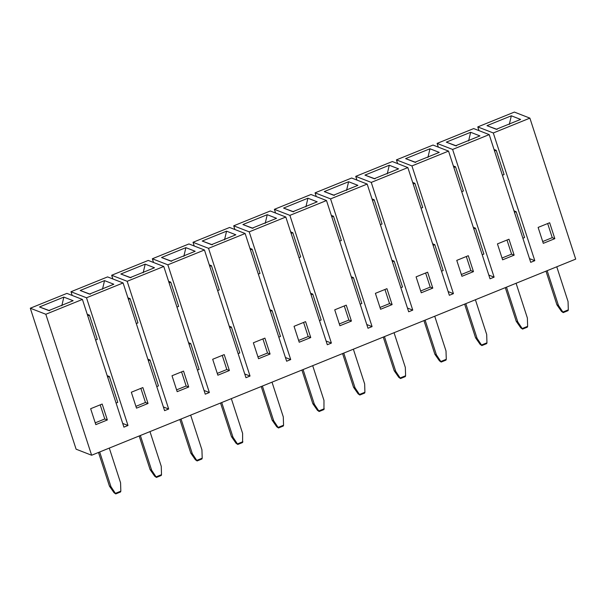 <?xml version="1.0" encoding="UTF-8"?>
<svg xmlns="http://www.w3.org/2000/svg" width="606" height="606" viewBox="0 0 606 606"><rect width="100%" height="100%" fill="white"/><g stroke="black" fill="none" stroke-linecap="round" stroke-linejoin="round"><path stroke-width="0.91" d="M473.468 271.632L461.939 276.306L456.765 260.383L468.294 255.709L473.468 271.632L470.9 270.632L466.317 256.512M461.355 274.503L470.9 270.632M412.678 182.444L414.86 183.285L422.723 207.502L421.049 208.184M413.178 183.966L414.86 183.285M432.623 243.809L434.797 244.657L433.116 245.339M441.524 271.215L443.206 270.534L434.797 244.657M411.936 165.923L396.422 159.878L433.017 145.054L448.531 151.099L411.936 165.923L453.432 293.637L448.145 291.577M414.905 162.249L405.619 158.628L429.965 148.765L439.252 152.386L414.905 162.249M415.754 162.378L405.619 158.628M427.927 157.446L429.965 148.765M473.794 228.856L475.475 228.174L483.883 254.05L482.202 254.732M475.475 228.174L473.301 227.326M461.727 191.701L463.408 191.019L455.538 166.809L453.856 167.483M455.538 166.809L453.364 165.961M91.627 455.242L76.106 449.197L30.3 308.219L45.821 314.264L91.627 455.242L575.7 259.118L529.894 118.132L493.299 132.964L534.795 260.678L530.712 262.33L489.209 134.615L452.614 149.447L437.1 143.402L438.305 147.114M489.209 134.615L473.695 128.57L437.1 143.402M455.583 145.766L446.304 142.145L470.642 132.282L479.929 135.903L455.583 145.766M514.146 255.149L502.616 259.822L497.443 243.9L508.972 239.226L514.146 255.149L511.585 254.149L506.995 240.029M502.033 258.02L511.585 254.149M456.432 145.894L446.304 142.145M468.605 140.963L470.642 132.282M356.949 180.08L355.737 176.361L371.258 182.406L407.853 167.582L449.349 295.296L453.432 293.637M355.737 176.361L392.332 161.537L407.853 167.582M374.228 178.725L364.941 175.111L389.287 165.249L398.574 168.862L374.228 178.725M375.076 178.853L364.941 175.111M387.242 173.922L389.287 165.249M432.79 288.115L421.261 292.789L416.087 276.866L427.616 272.192L432.79 288.115L430.222 287.115L425.632 272.995M420.67 290.986L430.222 287.115M391.938 260.292L394.12 261.141L402.52 287.017L400.846 287.691M392.438 261.822L394.12 261.141M372.001 198.919L374.175 199.768L382.045 223.985L380.363 224.667M372.501 200.45L374.175 199.768M316.264 196.564L315.059 192.844L330.573 198.889L367.175 184.065L408.671 311.772L412.754 310.12L407.459 308.06M315.059 192.844L351.654 178.02L367.175 184.065M333.55 195.208L324.263 191.594L348.601 181.732L357.888 185.345L333.55 195.208M334.391 195.337L324.263 191.594M346.564 190.405L348.601 181.732M392.112 304.598L380.576 309.265L375.402 293.342L386.939 288.676L392.112 304.598L389.544 303.598L384.954 289.479M379.992 307.462L389.544 303.598M351.26 276.775L353.434 277.624L361.843 303.492L360.161 304.174M351.76 278.298L353.434 277.624M331.323 215.403L333.497 216.251L341.367 240.468L339.686 241.15M331.815 216.933L333.497 216.251M275.586 213.039L274.382 209.328L289.895 215.372L326.49 200.541L367.986 328.255L372.076 326.604L366.781 324.543M274.382 209.328L310.976 194.496L326.49 200.541M292.865 211.691L283.578 208.078L307.924 198.207L317.211 201.828L292.865 211.691M293.713 211.82L283.578 208.078M305.886 206.888L307.924 198.207M351.427 321.074L339.898 325.748L334.724 309.825L346.253 305.151L351.427 321.074L348.867 320.074L344.276 305.954M339.315 323.945L348.867 320.074M310.583 293.251L312.757 294.099L321.165 319.976L319.483 320.657M311.075 294.781L312.757 294.099M290.638 231.886L292.819 232.734L300.682 256.952L299.008 257.626M291.138 233.416L292.819 232.734M234.908 229.522L233.696 225.811L249.217 231.856L285.812 217.024L327.308 344.738L331.391 343.087L326.104 341.026M233.696 225.811L270.299 210.979L285.812 217.024M252.187 228.174L242.9 224.553L267.246 214.691L276.533 218.311L252.187 228.174M253.035 228.303L242.9 224.553M265.208 223.372L267.246 214.691M310.749 337.557L299.22 342.231L294.046 326.308L305.575 321.635L310.749 337.557L308.181 336.557L303.598 322.437M298.629 340.428L308.181 336.557M269.905 309.734L272.079 310.583L280.487 336.459L278.805 337.141M270.397 311.264L272.079 310.583M249.96 248.369L252.134 249.217L260.004 273.427L258.323 274.109M250.46 249.892L252.134 249.217M194.231 246.006L193.019 242.286L208.54 248.331L245.135 233.507L286.63 361.221L290.713 359.563L285.418 357.502M193.019 242.286L229.613 227.462L245.135 233.507M211.509 244.657L202.222 241.036L226.568 231.174L235.848 234.795L211.509 244.657M212.35 244.786L202.222 241.036M224.523 239.855L226.568 231.174M270.071 354.04L258.535 358.714L253.361 342.791L264.898 338.118L270.071 354.04L267.504 353.04L262.913 338.921M257.951 356.911L267.504 353.04M229.22 326.217L231.394 327.066L239.802 352.942L238.128 353.624M229.719 327.748L231.394 327.066M209.282 264.852L211.456 265.693L219.327 289.91L217.645 290.592M209.774 266.375L211.456 265.693M153.545 262.489L152.341 258.77L167.854 264.814L204.449 249.99L245.953 377.705L250.036 376.046L244.741 373.985M152.341 258.77L188.936 243.945L204.449 249.99M170.824 261.133L161.544 257.52L185.883 247.657L195.17 251.27L170.824 261.133M171.672 261.262L161.544 257.52M183.845 256.33L185.883 247.657M229.386 370.524L217.857 375.197L212.683 359.275L224.212 354.601L229.386 370.524L226.826 369.524L222.235 355.404M217.274 373.394L226.826 369.524M188.542 342.701L190.716 343.549L199.124 369.425L197.442 370.099M189.042 344.231L190.716 343.549M168.604 281.328L170.778 282.176L178.649 306.394L176.967 307.075M169.097 282.858L170.778 282.176M112.867 278.972L111.663 275.253L127.177 281.298L163.771 266.473L205.267 394.18L209.35 392.529L204.063 390.469M111.663 275.253L148.258 260.428L163.771 266.473M130.146 277.616L120.859 274.003L145.205 264.14L154.492 267.754L130.146 277.616M130.994 277.745L120.859 274.003M143.167 272.814L145.205 264.14M188.708 387.007L177.179 391.673L172.006 375.75L183.535 371.084L188.708 387.007L186.14 386.007L181.558 371.879M176.596 389.87L186.14 386.007M147.864 359.184L150.038 360.032L158.446 385.901L156.765 386.583M148.356 360.706L150.038 360.032M127.919 297.811L130.101 298.66L137.963 322.877L136.289 323.559M128.419 299.341L130.101 298.66M72.19 295.448L70.978 291.736L86.499 297.781L123.094 282.949L164.59 410.663L168.673 409.012L163.385 406.952M70.978 291.736L107.573 276.904L123.094 282.949M89.468 294.099L80.181 290.479L104.527 280.616L113.814 284.237L89.468 294.099M90.317 294.228L80.181 290.479M102.482 289.297L104.527 280.616M148.031 403.482L136.501 408.156L131.328 392.233L142.857 387.56L148.031 403.482L145.463 402.482L140.872 388.363M135.911 406.353L145.463 402.482M107.179 375.659L109.36 376.508L117.761 402.384L116.087 403.066M107.679 377.19L109.36 376.508M87.241 314.294L89.415 315.143L97.286 339.36L95.604 340.034M87.741 315.824L89.415 315.143M45.821 314.264L82.416 299.432L123.912 427.147L127.995 425.495L122.7 423.427M30.3 308.219L66.895 293.387L82.416 299.432M48.791 310.583L39.504 306.962L63.842 297.099L73.129 300.72L48.791 310.583M49.631 310.711L39.504 306.962M61.804 305.78L63.842 297.099M107.353 419.966L95.816 424.639L90.642 408.717L102.179 404.043L107.353 419.966L104.785 418.966L100.195 404.846M95.233 422.837L104.785 418.966M502.404 175.225L504.086 174.543L496.216 150.326L494.534 151.008M496.216 150.326L494.041 149.477M522.887 238.249L524.561 237.567L516.153 211.691L514.479 212.373M516.153 211.691L513.979 210.85M493.299 132.964L477.778 126.919L478.982 130.631M529.894 118.132L514.373 112.087L477.778 126.919M496.269 129.283L486.982 125.669L511.328 115.799L520.607 119.42L496.269 129.283M554.831 238.666L543.294 243.339L538.12 227.417L549.657 222.743L554.831 238.666L552.263 237.666L547.673 223.546M542.711 241.536L552.263 237.666M497.109 129.411L486.982 125.669M509.282 124.48L511.328 115.799M396.422 159.878L397.627 163.597M448.531 151.099L490.027 278.813L494.11 277.154L452.614 149.447M371.258 182.406L412.754 310.12M330.573 198.889L372.076 326.604M289.895 215.372L331.391 343.087M249.217 231.856L290.713 359.563M208.54 248.331L250.036 376.046M167.854 264.814L209.35 392.529M127.177 281.298L168.673 409.012M86.499 297.781L127.995 425.495M488.822 275.094L494.11 277.154M529.5 258.618L534.795 260.678M516.236 321.294L517.759 321.892L522.554 329.096L520.819 327.884L516.236 321.294L505.298 287.638M506.48 287.161L517.759 321.892M522.554 329.096L527.356 327.149L527.637 326.339L522.349 328.482M527.637 326.339L527.371 317.998L516.085 283.267M475.558 337.777L477.081 338.375L481.876 345.571L480.141 344.367L475.558 337.777L464.62 304.121M465.802 303.644L477.081 338.375M481.876 345.571L486.679 343.625L486.951 342.822L481.672 344.958M486.951 342.822L486.694 334.482L475.407 299.75M353.518 387.226L355.04 387.817L359.835 395.021L358.101 393.809L353.518 387.226L342.579 353.571M343.761 353.086L355.04 387.817M359.835 395.021L364.638 393.074L364.918 392.264L359.631 394.408M364.918 392.264L364.653 383.924L353.366 349.2M237.794 444.463L236.06 443.259L231.477 436.668L233.007 437.267L237.794 444.463L242.597 442.516L242.612 433.373L231.325 398.642M231.477 436.668L220.539 403.013M221.72 402.535L233.007 437.267M242.877 441.713L237.59 443.85M556.914 304.818L558.444 305.409L563.232 312.613L561.504 311.401L556.914 304.818L545.976 271.162M547.157 270.685L558.444 305.409M563.232 312.613L568.042 310.666L568.314 309.855L563.027 311.999M568.314 309.855L568.049 301.515L556.77 266.791M394.195 370.743L395.726 371.334L400.513 378.538L398.786 377.326L394.195 370.743L383.257 337.087M384.439 336.61L395.726 371.334M400.513 378.538L405.316 376.591L405.596 375.781L400.308 377.924M405.596 375.781L405.331 367.441L394.052 332.717M434.873 354.26L436.403 354.858L441.191 362.055L439.464 360.85L434.873 354.26L423.942 320.604M425.117 320.127L436.403 354.858M441.191 362.055L446.001 360.108L446.274 359.305L440.986 361.441M446.274 359.305L446.008 350.965L434.729 316.234M319.157 411.504L317.423 410.292L312.832 403.702L314.362 404.3L319.157 411.504L323.96 409.558L323.975 400.407L312.688 365.676M312.832 403.702L301.902 370.046M303.076 369.569L314.362 404.3M324.233 408.747L318.953 410.891M140.357 435.494L151.644 470.226L156.431 477.43L154.704 476.218L150.114 469.635L139.183 435.979M156.431 477.43L161.241 475.483L161.514 474.672L156.234 476.816M161.514 474.672L161.257 466.332L149.97 431.601M150.114 469.635L151.644 470.226M272.155 420.185L273.685 420.784L278.472 427.98L276.745 426.775L272.155 420.185L261.224 386.53M262.398 386.052L273.685 420.784M278.472 427.98L283.282 426.033L283.555 425.23L278.268 427.366M283.555 425.23L283.29 416.89L272.011 382.159M190.799 453.152L192.322 453.742L197.117 460.946L195.382 459.734L190.799 453.152L179.861 419.496M181.042 419.019L192.322 453.742M197.117 460.946L201.919 459L202.199 458.189L196.912 460.333M202.199 458.189L201.934 449.849L190.648 415.125M109.436 486.11L110.966 486.709L115.754 493.913L114.026 492.701L109.436 486.11L98.498 452.455M99.679 451.978L110.966 486.709M115.754 493.913L120.556 491.966L120.836 491.155L115.549 493.299M120.836 491.155L120.571 482.815L109.292 448.084"/></g></svg>
